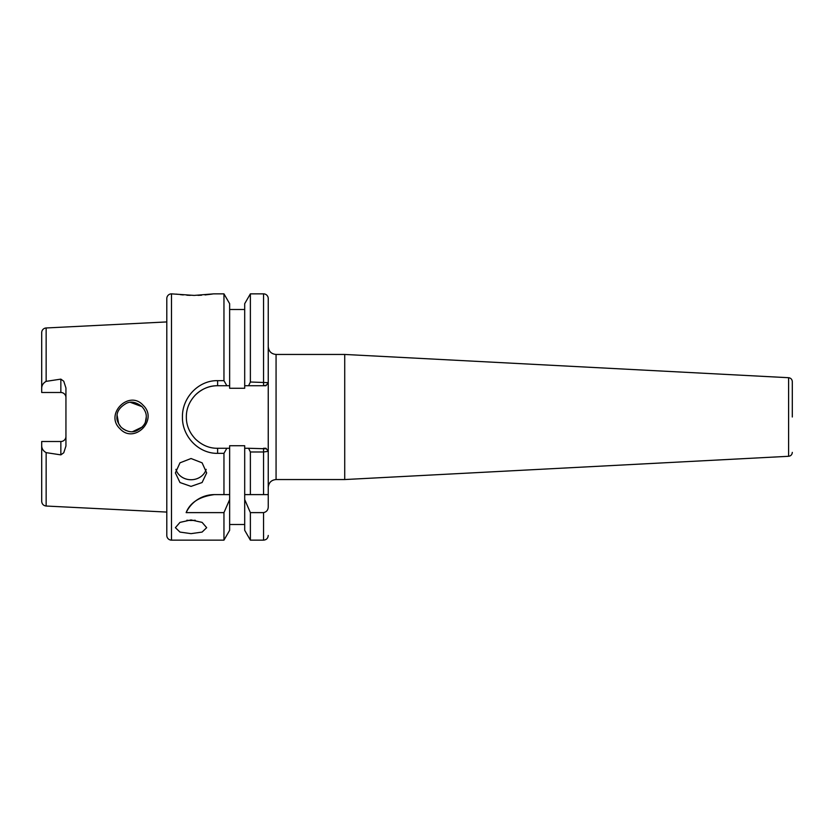 <?xml version="1.0" encoding="UTF-8"?>
<svg xmlns="http://www.w3.org/2000/svg" width="834" height="834" viewBox="0 0 834 834"><rect width="100%" height="100%" fill="white"/><g stroke="black" fill="none" stroke-linecap="round" stroke-linejoin="round"><path stroke-width="1.25" d="M146.273 416.812L146.273 417C146.482 413.643 145.053 410.192 141.988 406.648L130.5 402.384L141.968 406.617C136.328 402.144 131.167 401.018 126.497 403.26C119.919 406.971 116.729 411.548 116.958 417C116.52 419.711 117.948 423.172 121.253 427.373L119.47 425.204L121.253 427.373C126.632 431.647 131.636 432.825 136.255 430.907C143.146 427.467 146.482 422.828 146.273 417L145.429 421.921L146.273 417.031M119.981 428.749C104.292 414.279 129.03 389.384 143.125 405.261C158.679 419.742 134.264 444.574 119.981 428.749M206.165 469.344A15.637 13.938 0 0 1 191.038 479.738A15.637 13.938 0 0 1 175.911 469.344M191.038 458.523L179.977 462.828L175.401 472.909L179.977 482.532L191.038 486.389L202.089 482.532L206.676 472.909L202.099 462.828L191.038 458.523M195.177 520.239A15.637 6.86 0 0 1 191.038 520.479A15.637 6.86 0 0 1 186.899 520.239M191.038 519.936L179.977 522.386L175.401 527.682L179.977 532.082L191.038 533.645L202.089 532.082L206.676 527.682L202.099 522.386L191.038 519.936M171.491 293.86L171.491 540.14A4.691 4.691 0 0 1 166.8 535.449L166.8 298.551A4.691 4.691 0 0 1 171.491 293.86L194.166 295.413L213.713 293.86L223.96 293.86L223.96 380.658L226.858 385.725L217.622 385.725A31.275 31.275 0 0 0 196.303 394.117M190.277 295.351L186.795 295.194M183.313 294.934L180.342 294.631M177.402 294.266L176.297 294.11M60.861 392.491L41.7 392.491L41.7 388.102C41.815 385.225 43.295 382.973 46.151 381.357L60.851 379.126L63.749 381.232L65.938 387.966L65.938 446.034L63.749 452.768L60.851 454.874L60.851 441.509A5.077 5.077 0 0 0 65.938 436.432M142.385 426.945L132.658 431.626L142.385 426.945M126.09 430.573L122.984 428.853L126.09 430.573M116.958 417L118.678 423.891L117.083 415.103M41.7 388.102L41.7 332.651A4.691 4.691 0 0 1 46.151 327.971L166.8 321.924L166.8 512.076L46.151 506.029C43.431 505.654 41.95 504.09 41.7 501.349L41.7 445.898C41.815 448.775 43.295 451.027 46.151 452.643L60.851 454.874M144.042 409.213L145.21 411.506L144.042 409.213M229.642 309.497L244.696 309.497M223.96 293.86L229.642 303.691L229.642 388.269L244.696 388.269L244.696 303.691L250.377 293.86L263.554 293.86A4.691 4.691 0 0 1 268.246 298.551L268.246 494.604L263.554 494.604L263.554 451.976L250.377 451.986L250.377 494.604L244.696 494.604L244.696 530.309L250.377 540.14L263.554 540.14L263.554 512.618C266.692 511.899 268.256 509.855 268.246 506.499L268.246 454.196M268.246 379.804L268.246 298.551M223.96 453.342L217.622 453.342C198.773 453.769 182.031 436.505 182.438 417.031C182.052 397.537 198.711 380.21 217.622 380.658L217.622 385.725C209.532 385.6 202.162 388.654 195.5 394.889C189.318 401.456 186.274 408.837 186.347 417.031C186.284 425.204 189.339 432.565 195.51 439.111C202.182 445.356 209.553 448.411 217.622 448.275L226.858 448.275L223.96 453.342L223.96 494.604L214.474 494.604C199.524 496.543 190.079 502.548 186.149 512.618L223.96 512.618L229.642 499.566L229.642 530.309L223.96 540.14L171.491 540.14M223.96 512.618L223.96 540.14M217.622 380.658L223.96 380.658M792.3 417L792.3 381.618L792.3 417M344.723 354.45L788.599 377.708L788.599 456.292L344.723 479.55L344.723 354.45L276.064 354.45C271.321 353.991 268.715 351.385 268.246 346.631M212.222 294.079L205.018 294.934M201.588 295.194L197.95 295.361M263.554 494.604L244.696 494.604L244.696 445.731L229.642 445.731L229.642 494.604L223.96 494.604L229.642 494.604L229.642 499.566M229.642 385.725L226.858 385.725M244.696 499.566L250.377 512.618L250.377 540.14M248.584 385.725L250.377 382.014L268.246 382.65L265.994 385.725L266.39 385.183L265.994 385.725L244.696 385.725M250.377 293.86L250.377 382.014M250.377 512.618L263.554 512.618M268.246 506.499L268.246 494.604M226.858 448.275L229.642 448.275M250.377 451.986L248.584 448.275L266.369 448.786M244.696 448.275L248.584 448.275M268.246 451.34L263.554 451.976L263.554 448.275L265.994 448.275L268.246 451.34M60.861 441.509L41.7 441.509L41.7 445.898M266.39 385.183L263.554 385.725L263.554 293.86M214.474 494.604A31.275 31.275 0 0 0 186.149 512.618M60.851 392.491A5.077 5.077 0 0 1 65.938 397.568A5.077 5.077 0 0 0 60.851 392.491L60.851 379.126M46.151 452.643L46.151 506.029M46.151 327.971L46.151 381.357M344.723 479.55L276.064 479.55L276.064 354.45M217.622 453.342L217.622 448.275M276.064 479.55C271.321 480.009 268.715 482.615 268.246 487.369M788.599 377.708C790.861 378.031 792.091 379.334 792.3 381.618M788.599 456.292C790.861 455.969 792.091 454.666 792.3 452.382M229.642 524.503L244.696 524.503M263.554 540.14C266.411 539.869 267.975 538.305 268.246 535.449"/></g></svg>
